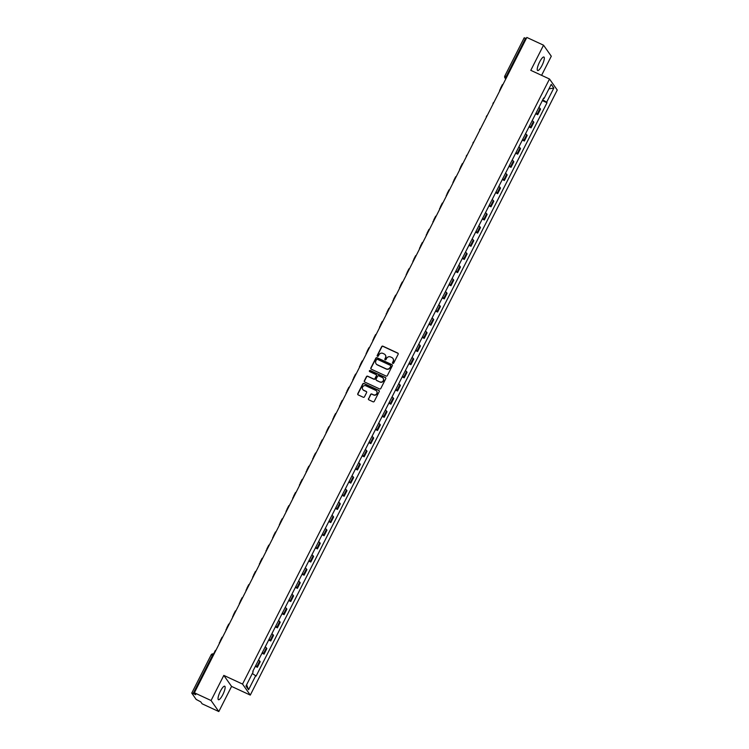 <?xml version="1.0" encoding="UTF-8"?>
<svg xmlns="http://www.w3.org/2000/svg" width="749" height="749" viewBox="0 0 749 749"><rect width="100%" height="100%" fill="white"/><g stroke="black" fill="none" stroke-linecap="round" stroke-linejoin="round"><path stroke-width="1.12" d="M392.822 363.387A0.655 0.627 -35.1 0 0 393.693 363.078L398.15 354.277A0.936 0.899 -35.1 0 0 397.747 353.069L382.917 346.188A0.936 0.899 -35.1 0 0 381.681 346.637L377.215 355.429A0.655 0.627 -35.1 0 0 377.496 356.281A0.655 0.627 -35.1 0 0 378.367 355.972L378.947 354.829A2.996 2.874 -35.1 0 1 382.926 353.406L384.162 353.977A2.996 2.874 -35.1 0 1 385.454 357.844L384.874 358.986A0.655 0.627 -35.1 0 0 385.155 359.829A0.655 0.627 -35.1 0 0 386.025 359.52L386.606 358.378A2.996 2.874 -35.1 0 1 390.585 356.955L391.821 357.526A2.996 2.874 -35.1 0 1 393.113 361.402L392.542 362.535A0.655 0.627 -35.1 0 0 392.822 363.387M222.79 694.688A7.443 1.835 114.9 0 0 224.709 686.206A7.443 1.835 114.9 0 0 220.375 691.243A7.443 1.835 114.9 0 0 218.446 699.716A7.443 1.835 114.9 0 0 222.79 694.688M541.986 65.5A7.443 1.835 114.9 0 0 543.914 57.027A7.443 1.835 114.9 0 0 539.57 62.064A7.443 1.835 114.9 0 0 537.651 70.537A7.443 1.835 114.9 0 0 541.986 65.5M368.471 398.646A0.936 0.899 -35.1 0 0 368.873 399.854L373.03 401.792A0.936 0.899 -35.1 0 0 374.275 401.342L379.228 391.577A0.936 0.899 -35.1 0 0 378.825 390.36L363.995 383.488A0.936 0.899 -35.1 0 0 362.759 383.928L357.797 393.702A0.936 0.899 -35.1 0 0 358.2 394.91L363.228 397.242A0.936 0.899 -35.1 0 0 364.473 396.792L366.598 392.616A0.936 0.899 -35.1 0 0 366.186 391.409L363.696 390.248A2.509 2.406 -35.1 0 1 362.965 386.493A2.509 2.406 -35.1 0 1 365.943 385.819L375.708 390.351A2.509 2.406 -35.1 0 1 376.438 394.105A2.509 2.406 -35.1 0 1 373.461 394.779L371.832 394.021A0.936 0.899 -35.1 0 0 370.586 394.47L368.62 398.871A0.936 0.899 -35.1 0 0 368.611 399.676M242.536 684.071L223.82 675.392L211.068 700.521L194.375 692.778L526.837 37.45L543.54 45.193L530.788 70.331L549.504 79.01L242.536 684.071L250.288 695.1L557.256 90.039L549.504 79.01M386.091 376.045A0.936 0.899 -35.1 0 0 387.336 375.595L392.298 365.83A0.936 0.899 -35.1 0 0 391.886 364.613L377.065 357.741A0.936 0.899 -35.1 0 0 375.82 358.181L370.858 367.956A0.936 0.899 -35.1 0 0 371.27 369.163L386.091 376.045M385.763 378.704L380.81 388.469A0.936 0.899 -35.1 0 1 379.565 388.918L364.735 382.037A0.936 0.899 -35.1 0 1 364.332 380.829L366.448 376.644A0.936 0.899 -35.1 0 1 367.693 376.204L373.714 378.994A0.936 0.899 -35.1 0 0 374.949 378.545L376.363 375.773A0.936 0.899 -35.1 0 0 375.961 374.556L369.697 371.654A0.655 0.627 -35.1 0 1 369.5 370.671A0.655 0.627 -35.1 0 1 370.287 370.502L385.361 377.487A0.936 0.899 -35.1 0 1 385.763 378.704M211.068 700.521L218.82 711.55L202.118 703.807L200.751 701.85L196.154 699.426L191.744 693.097L211.134 654.888L212.519 655.319L193.139 693.518L191.744 693.097M541.593 75.34L551.292 56.222L543.54 45.193M218.82 711.55L231.572 686.421L250.288 695.1M194.375 692.778L195.742 694.726L193.139 693.518M524.234 37.862L525.611 38.199L506.221 76.398A1.91 0.468 114.9 0 0 505.678 78.533L505.865 78.795M526.294 38.517L525.611 38.199M536.031 113.052A4.391 0.599 26.9 0 1 537.248 114.026L540.076 108.465A4.391 0.599 -153.1 0 0 538.859 107.481M540.076 108.465L540.544 109.139L537.726 114.7L535.675 113.754M537.248 114.026L537.726 114.7M529.009 126.909L531.05 127.854L533.868 122.293L533.4 121.619A4.391 0.599 -153.1 0 0 532.183 120.645M529.365 126.207A4.391 0.599 26.9 0 1 530.573 127.19L531.05 127.854M522.334 140.072L524.375 141.018L527.193 135.447L526.725 134.773A4.391 0.599 -153.1 0 0 525.508 133.799M522.69 139.37A4.391 0.599 26.9 0 1 523.897 140.344L524.375 141.018M515.658 153.227L517.699 154.172L520.518 148.602L520.049 147.937A4.391 0.599 -153.1 0 0 518.832 146.954M516.014 152.524A4.391 0.599 26.9 0 1 517.222 153.498L517.699 154.172M508.983 166.381L511.024 167.327L513.851 161.765L513.374 161.091A4.391 0.599 -153.1 0 0 512.157 160.117M509.339 165.679A4.391 0.599 26.9 0 1 510.546 166.653L511.024 167.327M502.307 179.535L504.349 180.49L507.176 174.92L506.699 174.245A4.391 0.599 -153.1 0 0 505.481 173.272M502.663 178.842A4.391 0.599 26.9 0 1 503.871 179.816L504.349 180.49M495.632 192.699L497.673 193.645L500.501 188.074L500.023 187.409A4.391 0.599 -153.1 0 0 498.806 186.426M495.988 191.997A4.391 0.599 26.9 0 1 497.205 192.97L497.673 193.645M488.957 205.853L490.998 206.799L493.825 201.238L493.348 200.563A4.391 0.599 -153.1 0 0 492.13 199.59M489.312 205.151A4.391 0.599 26.9 0 1 490.529 206.125L490.998 206.799M482.281 219.008L484.322 219.963L487.15 214.392L486.672 213.718A4.391 0.599 -153.1 0 0 485.464 212.744M482.637 218.305A4.391 0.599 26.9 0 1 483.854 219.288L484.322 219.963M475.606 232.171L477.647 233.117L480.474 227.546L479.997 226.872A4.391 0.599 -153.1 0 0 478.789 225.898M475.961 231.469A4.391 0.599 26.9 0 1 477.179 232.443L477.647 233.117M468.93 245.326L470.971 246.271L473.799 240.71L473.321 240.036A4.391 0.599 -153.1 0 0 472.113 239.053M469.286 244.623A4.391 0.599 26.9 0 1 470.503 245.597L470.971 246.271M462.255 258.48L464.296 259.426L467.123 253.864L466.646 253.19A4.391 0.599 -153.1 0 0 465.438 252.216M462.61 257.778A4.391 0.599 26.9 0 1 463.828 258.761L464.296 259.426M455.579 271.644L457.62 272.589L460.448 267.019L459.97 266.344A4.391 0.599 -153.1 0 0 458.762 265.371M455.935 270.941A4.391 0.599 26.9 0 1 457.152 271.915L457.62 272.589M448.904 284.798L450.945 285.743L453.772 280.173L453.295 279.508A4.391 0.599 -153.1 0 0 452.087 278.525M449.26 284.096A4.391 0.599 26.9 0 1 450.477 285.069L450.945 285.743M442.228 297.952L444.269 298.898L447.097 293.336L446.629 292.662A4.391 0.599 -153.1 0 0 445.412 291.689M442.584 297.25A4.391 0.599 26.9 0 1 443.801 298.233L444.269 298.898M435.553 311.107L437.594 312.061L440.421 306.491L439.953 305.817A4.391 0.599 -153.1 0 0 438.736 304.843M435.909 310.414A4.391 0.599 26.9 0 1 437.126 311.387L437.594 312.061M428.877 324.27L430.918 325.216L433.746 319.645L433.278 318.98A4.391 0.599 -153.1 0 0 432.061 317.997M429.233 323.568A4.391 0.599 26.9 0 1 430.45 324.542L430.918 325.216M422.202 337.424L424.252 338.37L427.07 332.809L426.602 332.135A4.391 0.599 -153.1 0 0 425.385 331.161M422.558 336.722A4.391 0.599 26.9 0 1 423.775 337.696L424.252 338.37M415.526 350.579L417.577 351.534L420.395 345.963L419.927 345.289A4.391 0.599 -153.1 0 0 418.71 344.315M415.882 349.877A4.391 0.599 26.9 0 1 417.099 350.86L417.577 351.534M408.851 363.742L410.901 364.688L413.72 359.117L413.251 358.443A4.391 0.599 -153.1 0 0 412.034 357.47M409.207 363.04A4.391 0.599 26.9 0 1 410.424 364.014L410.901 364.688M402.176 376.897L404.226 377.842L407.044 372.281L406.576 371.607A4.391 0.599 -153.1 0 0 405.359 370.624M402.531 376.195A4.391 0.599 26.9 0 1 403.748 377.168L404.226 377.842M395.509 390.051L397.55 390.997L400.369 385.435L399.9 384.761A4.391 0.599 -153.1 0 0 398.683 383.788M395.865 389.349A4.391 0.599 26.9 0 1 397.073 390.332L397.55 390.997M388.834 403.215L390.875 404.16L393.693 398.59L393.225 397.916A4.391 0.599 -153.1 0 0 392.008 396.942M389.19 402.513A4.391 0.599 26.9 0 1 390.398 403.486L390.875 404.16M382.159 416.369L384.2 417.315L387.018 411.753L386.55 411.079A4.391 0.599 -153.1 0 0 385.332 410.096M382.514 415.667A4.391 0.599 26.9 0 1 383.722 416.641L384.2 417.315M375.483 429.523L377.524 430.469L380.352 424.908L379.874 424.234A4.391 0.599 -153.1 0 0 378.657 423.26M375.839 428.821A4.391 0.599 26.9 0 1 377.047 429.804L377.524 430.469M368.808 442.678L370.849 443.633L373.676 438.062L373.199 437.388A4.391 0.599 -153.1 0 0 371.981 436.414M369.163 441.985A4.391 0.599 26.9 0 1 370.371 442.959L370.849 443.633M362.132 455.841L364.173 456.787L367.001 451.216L366.523 450.552A4.391 0.599 -153.1 0 0 365.306 449.569M362.488 455.139A4.391 0.599 26.9 0 1 363.705 456.113L364.173 456.787M355.457 468.996L357.498 469.941L360.325 464.38L359.848 463.706A4.391 0.599 -153.1 0 0 358.631 462.732M355.812 468.294A4.391 0.599 26.9 0 1 357.03 469.267L357.498 469.941M348.781 482.15L350.822 483.105L353.65 477.534L353.172 476.86A4.391 0.599 -153.1 0 0 351.964 475.887M349.137 481.448A4.391 0.599 26.9 0 1 350.354 482.431L350.822 483.105M342.106 495.314L344.147 496.259L346.974 490.689L346.497 490.015A4.391 0.599 -153.1 0 0 345.289 489.041M342.462 494.612A4.391 0.599 26.9 0 1 343.679 495.585L344.147 496.259M335.43 508.468L337.471 509.414L340.299 503.852L339.821 503.178A4.391 0.599 -153.1 0 0 338.614 502.195M335.786 507.766A4.391 0.599 26.9 0 1 337.003 508.74L337.471 509.414M328.755 521.622L330.796 522.568L333.623 517.007L333.146 516.333A4.391 0.599 -153.1 0 0 331.938 515.359M329.111 520.92A4.391 0.599 26.9 0 1 330.328 521.903L330.796 522.568M322.079 534.786L324.12 535.732L326.948 530.161L326.47 529.487A4.391 0.599 -153.1 0 0 325.263 528.513M322.435 534.084A4.391 0.599 26.9 0 1 323.652 535.058L324.12 535.732M315.404 547.94L317.445 548.886L320.272 543.325L319.795 542.651A4.391 0.599 -153.1 0 0 318.587 541.667M315.76 547.238A4.391 0.599 26.9 0 1 316.977 548.212L317.445 548.886M308.728 561.095L310.769 562.04L313.597 556.479L313.129 555.805A4.391 0.599 -153.1 0 0 311.912 554.831M309.084 560.392A4.391 0.599 26.9 0 1 310.301 561.375L310.769 562.04M302.053 574.249L304.094 575.204L306.921 569.633L306.453 568.959A4.391 0.599 -153.1 0 0 305.236 567.985M302.409 573.556A4.391 0.599 26.9 0 1 303.626 574.53L304.094 575.204M295.378 587.413L297.419 588.358L300.246 582.788L299.778 582.123A4.391 0.599 -153.1 0 0 298.561 581.14M295.733 586.71A4.391 0.599 26.9 0 1 296.95 587.684L297.419 588.358M288.702 600.567L290.752 601.513L293.571 595.951L293.102 595.277A4.391 0.599 -153.1 0 0 291.885 594.303M289.058 599.865A4.391 0.599 26.9 0 1 290.275 600.838L290.752 601.513M282.027 613.721L284.077 614.676L286.895 609.106L286.427 608.431A4.391 0.599 -153.1 0 0 285.21 607.458M282.382 613.019A4.391 0.599 26.9 0 1 283.599 614.002L284.077 614.676M275.351 626.885L277.402 627.831L280.22 622.26L279.752 621.586A4.391 0.599 -153.1 0 0 278.534 620.612M275.707 626.183A4.391 0.599 26.9 0 1 276.924 627.156L277.402 627.831M268.676 640.039L270.726 640.985L273.544 635.424L273.076 634.749A4.391 0.599 -153.1 0 0 271.859 633.776M269.031 639.337A4.391 0.599 26.9 0 1 270.249 640.311L270.726 640.985M262.01 653.194L264.051 654.139L266.869 648.578L266.401 647.904A4.391 0.599 -153.1 0 0 265.183 646.93M262.365 652.491A4.391 0.599 26.9 0 1 263.573 653.474L264.051 654.139M255.334 666.357L257.375 667.303L260.193 661.732L259.725 661.058A4.391 0.599 -153.1 0 0 258.508 660.084M255.69 665.655A4.391 0.599 26.9 0 1 256.898 666.629L257.375 667.303M543.474 98.391L544.036 98.531L551.217 84.356L553.82 88.064L546.639 102.229L542.735 99.842M252.338 673.482L256.121 676.094L547.004 102.753L546.639 102.229M255.755 675.579L248.574 689.745L245.972 686.047L253.153 671.872L252.787 671.357L543.671 98.007L544.036 98.531M223.82 675.392L231.572 686.421M542.351 100.6L547.004 102.753M553.82 88.064L548.933 88.869M246.627 684.755L248.574 689.745M392.663 363.284A0.655 0.627 -35.1 0 1 392.691 362.759L393.272 361.617A2.996 2.874 -35.1 0 0 393.01 358.565M385.342 355.017A2.996 2.874 -35.1 0 1 385.604 358.069L385.033 359.202A0.655 0.627 -35.1 0 0 385.005 359.735M398.168 353.472A0.936 0.899 -35.1 0 0 397.906 353.285L383.076 346.413A0.936 0.899 -35.1 0 0 381.831 346.853L377.365 355.653A0.655 0.627 -35.1 0 0 377.346 356.178M392.307 365.025A0.936 0.899 -35.1 0 0 392.045 364.838L377.215 357.956A0.936 0.899 -35.1 0 0 375.97 358.406L371.017 368.171A0.936 0.899 -35.1 0 0 371.008 368.976M390.678 366.205A0.655 0.627 -35.1 0 0 390.398 365.353L377.384 359.314A0.655 0.627 -35.1 0 0 376.513 359.632L375.904 360.831A2.996 2.874 -35.1 0 0 377.196 364.707L386.091 368.826A2.996 2.874 -35.1 0 0 390.07 367.403L390.838 366.42A0.655 0.627 -35.1 0 0 390.706 365.681M376.167 363.883A2.996 2.874 -35.1 0 0 377.346 364.922L377.196 364.707M390.838 366.42L390.229 367.619A2.996 2.874 -35.1 0 1 386.241 369.051L377.346 364.922M376.373 374.968A0.936 0.899 -35.1 0 1 376.513 375.989L375.109 378.76A0.936 0.899 -35.1 0 1 373.863 379.209L367.853 376.419A0.936 0.899 -35.1 0 0 366.607 376.869L364.482 381.044A0.936 0.899 -35.1 0 0 364.473 381.85M385.772 377.899A0.936 0.899 -35.1 0 0 385.51 377.711L370.437 370.718A0.655 0.627 -35.1 0 0 369.538 371.56M379.949 381.887A2.509 2.406 -35.1 0 0 383.123 378.226A2.509 2.406 -35.1 0 0 382.196 377.459L378.76 375.858A0.936 0.899 -35.1 0 0 377.515 376.307L376.11 379.078A0.936 0.899 -35.1 0 0 376.513 380.286L380.108 382.102A2.509 2.406 -35.1 0 0 383.198 378.339M380.108 382.102L376.663 380.511M376.71 391.231A2.509 2.406 -35.1 0 1 373.611 394.995L371.991 394.246A0.936 0.899 -35.1 0 0 370.746 394.686L368.62 398.871M362.853 389.583A2.509 2.406 -35.1 0 0 363.855 390.472L363.696 390.248M366.607 391.811A0.936 0.899 -35.1 0 0 366.345 391.624L363.855 390.472M379.247 390.772A0.936 0.899 -35.1 0 0 378.985 390.585L364.154 383.703A0.936 0.899 -35.1 0 0 362.909 384.153L357.956 393.918A0.936 0.899 -35.1 0 0 357.947 394.723M500.725 88.925L500.51 88.625A3.82 0.524 26.9 0 1 500.463 88.448A3.82 0.524 26.9 0 1 500.969 88.438M500.463 88.448L502.382 84.656A3.82 0.524 26.9 0 1 502.897 84.637M460.672 167.87L460.457 167.57A3.82 0.524 26.9 0 1 460.41 167.392A3.82 0.524 26.9 0 1 460.916 167.373M460.41 167.392L462.339 163.6A3.82 0.524 26.9 0 1 462.845 163.582M453.997 181.024L453.782 180.724A3.82 0.524 26.9 0 1 453.735 180.556A3.82 0.524 26.9 0 1 454.25 180.537M453.735 180.556L455.664 176.755A3.82 0.524 26.9 0 1 456.169 176.736M447.322 194.178L447.106 193.879A3.82 0.524 26.9 0 1 447.059 193.71A3.82 0.524 26.9 0 1 447.574 193.691M447.059 193.71L448.988 189.909A3.82 0.524 26.9 0 1 449.494 189.9M440.646 207.342L440.431 207.033A3.82 0.524 26.9 0 1 440.384 206.864A3.82 0.524 26.9 0 1 440.899 206.846M440.384 206.864L442.313 203.073A3.82 0.524 26.9 0 1 442.818 203.054M433.971 220.496L433.755 220.197A3.82 0.524 26.9 0 1 433.708 220.019A3.82 0.524 26.9 0 1 434.223 220.009M433.708 220.019L435.637 216.227A3.82 0.524 26.9 0 1 436.143 216.208M427.295 233.651L427.089 233.351A3.82 0.524 26.9 0 1 427.033 233.182A3.82 0.524 26.9 0 1 427.548 233.164M427.033 233.182L428.962 229.381A3.82 0.524 26.9 0 1 429.467 229.372M420.62 246.814L420.414 246.505A3.82 0.524 26.9 0 1 420.358 246.337A3.82 0.524 26.9 0 1 420.872 246.318M420.358 246.337L422.286 242.545A3.82 0.524 26.9 0 1 422.792 242.526M413.944 259.969L413.738 259.669A3.82 0.524 26.9 0 1 413.682 259.491A3.82 0.524 26.9 0 1 414.197 259.482M413.682 259.491L415.611 255.699A3.82 0.524 26.9 0 1 416.116 255.681M407.269 273.123L407.063 272.823A3.82 0.524 26.9 0 1 407.016 272.655A3.82 0.524 26.9 0 1 407.522 272.636M407.016 272.655L408.935 268.854A3.82 0.524 26.9 0 1 409.45 268.844M400.593 286.277L400.387 285.978A3.82 0.524 26.9 0 1 400.341 285.809A3.82 0.524 26.9 0 1 400.846 285.79M400.341 285.809L402.26 282.017A3.82 0.524 26.9 0 1 402.775 281.998M393.918 299.441L393.712 299.141A3.82 0.524 26.9 0 1 393.665 298.963A3.82 0.524 26.9 0 1 394.171 298.945M393.665 298.963L395.584 295.172A3.82 0.524 26.9 0 1 396.099 295.153M387.252 312.595L387.036 312.296A3.82 0.524 26.9 0 1 386.99 312.127A3.82 0.524 26.9 0 1 387.495 312.108M386.99 312.127L388.909 308.326A3.82 0.524 26.9 0 1 389.424 308.307M380.576 325.749L380.361 325.45A3.82 0.524 26.9 0 1 380.314 325.281A3.82 0.524 26.9 0 1 380.82 325.263M380.314 325.281L382.233 321.49A3.82 0.524 26.9 0 1 382.748 321.471M373.901 338.913L373.685 338.604A3.82 0.524 26.9 0 1 373.639 338.436A3.82 0.524 26.9 0 1 374.144 338.417M373.639 338.436L375.558 334.644A3.82 0.524 26.9 0 1 376.073 334.625M367.225 352.067L367.01 351.768A3.82 0.524 26.9 0 1 366.963 351.59A3.82 0.524 26.9 0 1 367.469 351.581M366.963 351.59L368.882 347.798A3.82 0.524 26.9 0 1 369.397 347.779M360.55 365.222L360.335 364.922A3.82 0.524 26.9 0 1 360.288 364.754A3.82 0.524 26.9 0 1 360.793 364.735M360.288 364.754L362.216 360.952A3.82 0.524 26.9 0 1 362.722 360.943M353.874 378.385L353.659 378.076A3.82 0.524 26.9 0 1 353.612 377.908A3.82 0.524 26.9 0 1 354.118 377.889M353.612 377.908L355.541 374.116A3.82 0.524 26.9 0 1 356.047 374.097M347.199 391.54L346.984 391.24A3.82 0.524 26.9 0 1 346.937 391.062A3.82 0.524 26.9 0 1 347.442 391.053M346.937 391.062L348.865 387.27A3.82 0.524 26.9 0 1 349.371 387.252M340.523 404.694L340.308 404.394A3.82 0.524 26.9 0 1 340.261 404.226A3.82 0.524 26.9 0 1 340.767 404.207M340.261 404.226L342.19 400.425A3.82 0.524 26.9 0 1 342.696 400.415M333.848 417.848L333.633 417.549A3.82 0.524 26.9 0 1 333.586 417.38A3.82 0.524 26.9 0 1 334.091 417.362M333.586 417.38L335.515 413.588A3.82 0.524 26.9 0 1 336.02 413.57M327.173 431.012L326.957 430.712A3.82 0.524 26.9 0 1 326.91 430.535A3.82 0.524 26.9 0 1 327.416 430.525M326.91 430.535L328.839 426.743A3.82 0.524 26.9 0 1 329.345 426.724M320.497 444.166L320.282 443.867A3.82 0.524 26.9 0 1 320.235 443.698A3.82 0.524 26.9 0 1 320.75 443.68M320.235 443.698L322.164 439.897A3.82 0.524 26.9 0 1 322.669 439.878M313.822 457.321L313.606 457.021A3.82 0.524 26.9 0 1 313.559 456.853A3.82 0.524 26.9 0 1 314.074 456.834M313.559 456.853L315.488 453.061A3.82 0.524 26.9 0 1 315.994 453.042M307.146 470.484L306.931 470.175A3.82 0.524 26.9 0 1 306.884 470.007A3.82 0.524 26.9 0 1 307.399 469.988M306.884 470.007L308.813 466.215A3.82 0.524 26.9 0 1 309.318 466.196M300.471 483.639L300.255 483.339A3.82 0.524 26.9 0 1 300.209 483.161A3.82 0.524 26.9 0 1 300.724 483.152M300.209 483.161L302.137 479.369A3.82 0.524 26.9 0 1 302.643 479.351M293.795 496.793L293.589 496.493A3.82 0.524 26.9 0 1 293.533 496.325A3.82 0.524 26.9 0 1 294.048 496.306M293.533 496.325L295.462 492.524A3.82 0.524 26.9 0 1 295.967 492.514M287.12 509.957L286.914 509.648A3.82 0.524 26.9 0 1 286.858 509.479A3.82 0.524 26.9 0 1 287.373 509.46M286.858 509.479L288.786 505.687A3.82 0.524 26.9 0 1 289.292 505.669M280.444 523.111L280.238 522.811A3.82 0.524 26.9 0 1 280.182 522.633A3.82 0.524 26.9 0 1 280.697 522.624M280.182 522.633L282.111 518.842A3.82 0.524 26.9 0 1 282.616 518.823M273.769 536.265L273.563 535.966A3.82 0.524 26.9 0 1 273.516 535.797A3.82 0.524 26.9 0 1 274.022 535.778M273.516 535.797L275.435 531.996A3.82 0.524 26.9 0 1 275.95 531.987M267.093 549.42L266.887 549.12A3.82 0.524 26.9 0 1 266.841 548.951A3.82 0.524 26.9 0 1 267.346 548.933M266.841 548.951L268.76 545.16A3.82 0.524 26.9 0 1 269.275 545.141M260.418 562.583L260.212 562.284A3.82 0.524 26.9 0 1 260.165 562.106A3.82 0.524 26.9 0 1 260.671 562.096M260.165 562.106L262.084 558.314A3.82 0.524 26.9 0 1 262.599 558.295M253.752 575.738L253.537 575.438A3.82 0.524 26.9 0 1 253.49 575.269A3.82 0.524 26.9 0 1 253.995 575.251M253.49 575.269L255.409 571.468A3.82 0.524 26.9 0 1 255.924 571.45M247.076 588.892L246.861 588.592A3.82 0.524 26.9 0 1 246.814 588.424A3.82 0.524 26.9 0 1 247.32 588.405M246.814 588.424L248.734 584.632A3.82 0.524 26.9 0 1 249.248 584.613M240.401 602.056L240.186 601.747A3.82 0.524 26.9 0 1 240.139 601.578A3.82 0.524 26.9 0 1 240.644 601.559M240.139 601.578L242.058 597.786A3.82 0.524 26.9 0 1 242.573 597.768M233.725 615.21L233.51 614.91A3.82 0.524 26.9 0 1 233.463 614.742A3.82 0.524 26.9 0 1 233.969 614.723M233.463 614.742L235.383 610.941A3.82 0.524 26.9 0 1 235.898 610.922M227.05 628.364L226.835 628.065A3.82 0.524 26.9 0 1 226.788 627.896A3.82 0.524 26.9 0 1 227.293 627.877M226.788 627.896L228.717 624.095A3.82 0.524 26.9 0 1 229.222 624.086M220.375 641.528L220.159 641.219A3.82 0.524 26.9 0 1 220.112 641.05A3.82 0.524 26.9 0 1 220.618 641.032M220.112 641.05L222.041 637.259A3.82 0.524 26.9 0 1 222.547 637.24M213.549 653.989L215.366 650.413A3.82 0.524 26.9 0 1 215.871 650.394M213.942 654.186L213.69 654.074A1.91 0.468 114.9 0 0 213.634 654.027A1.91 0.468 114.9 0 0 212.519 655.319L213.212 655.637M505.931 78.645L505.678 78.533A1.91 1.835 -35.1 0 1 504.854 76.061L506.914 76.726M263.573 653.474L266.401 647.904M270.249 640.311L273.076 634.749M276.924 627.156L279.752 621.586M283.599 614.002L286.427 608.431M290.275 600.838L293.102 595.277M296.95 587.684L299.778 582.123M303.626 574.53L306.453 568.959M310.301 561.375L313.129 555.805M316.977 548.212L319.795 542.651M323.652 535.058L326.47 529.487M330.328 521.903L333.146 516.333M337.003 508.74L339.821 503.178M343.679 495.585L346.497 490.015M350.354 482.431L353.172 476.86M357.03 469.267L359.848 463.706M363.705 456.113L366.523 450.552M370.371 442.959L373.199 437.388M377.047 429.804L379.874 424.234M383.722 416.641L386.55 411.079M390.398 403.486L393.225 397.916M397.073 390.332L399.9 384.761M403.748 377.168L406.576 371.607M410.424 364.014L413.251 358.443M417.099 350.86L419.927 345.289M423.775 337.696L426.602 332.135M430.45 324.542L433.278 318.98M437.126 311.387L439.953 305.817M443.801 298.233L446.629 292.662M450.477 285.069L453.295 279.508M457.152 271.915L459.97 266.344M463.828 258.761L466.646 253.19M470.503 245.597L473.321 240.036M477.179 232.443L479.997 226.872M483.854 219.288L486.672 213.718M490.529 206.125L493.348 200.563M497.205 192.97L500.023 187.409M503.871 179.816L506.699 174.245M510.546 166.653L513.374 161.091M517.222 153.498L520.049 147.937M523.897 140.344L526.725 134.773M530.573 127.19L533.4 121.619M256.898 666.629L259.725 661.058M499.658 91.013A1.91 1.835 144.9 0 1 499.855 90.002M492.982 104.177A1.91 1.835 144.9 0 1 493.179 103.156M486.307 117.331A1.91 1.835 144.9 0 1 486.504 116.31M479.632 130.485A1.91 1.835 144.9 0 1 479.837 129.474M473.939 141.72A1.91 1.91 0 0 0 472.947 143.677A1.91 1.835 144.9 0 1 473.162 142.628M466.29 156.803A1.91 1.835 144.9 0 1 466.487 155.783M460.588 168.038A1.91 1.91 0 0 0 459.596 169.986A1.91 1.835 144.9 0 1 459.811 168.946M452.939 183.121A1.91 1.835 144.9 0 1 453.136 182.101M447.237 194.356A1.91 1.91 0 0 0 446.245 196.304A1.91 1.835 144.9 0 1 446.46 195.255M440.562 207.51A1.91 1.91 0 0 0 439.569 209.458A1.91 1.835 144.9 0 1 439.785 208.409M432.913 222.584A1.91 1.835 144.9 0 1 433.109 221.573M426.237 235.748A1.91 1.835 144.9 0 1 426.434 234.727M419.562 248.902A1.91 1.835 144.9 0 1 419.758 247.882M412.886 262.056A1.91 1.835 144.9 0 1 413.083 261.045M406.211 275.22A1.91 1.835 144.9 0 1 406.407 274.2M399.535 288.374A1.91 1.835 144.9 0 1 399.732 287.354M392.86 301.529A1.91 1.835 144.9 0 1 393.056 300.518M386.184 314.692A1.91 1.835 144.9 0 1 386.381 313.672M379.509 327.847A1.91 1.835 144.9 0 1 379.706 326.826M372.833 341.001A1.91 1.835 144.9 0 1 373.03 339.99M366.158 354.155A1.91 1.835 144.9 0 1 366.355 353.144M360.456 365.39A1.91 1.91 0 0 0 359.473 367.347A1.91 1.835 144.9 0 1 359.679 366.298M352.807 380.473A1.91 1.835 144.9 0 1 353.004 379.453M347.115 391.708A1.91 1.91 0 0 0 346.122 393.656A1.91 1.835 144.9 0 1 346.338 392.616M340.439 404.863A1.91 1.91 0 0 0 339.447 406.819A1.91 1.835 144.9 0 1 339.662 405.771M333.764 418.026A1.91 1.91 0 0 0 332.771 419.974A1.91 1.835 144.9 0 1 332.987 418.925M327.088 431.181A1.91 1.91 0 0 0 326.096 433.128A1.91 1.835 144.9 0 1 326.311 432.089M319.439 446.264A1.91 1.835 144.9 0 1 319.636 445.243M312.764 459.418A1.91 1.835 144.9 0 1 312.96 458.397M306.088 472.572A1.91 1.835 144.9 0 1 306.285 471.561M299.413 485.736A1.91 1.835 144.9 0 1 299.609 484.715M292.737 498.89A1.91 1.835 144.9 0 1 292.934 497.87M286.062 512.044A1.91 1.835 144.9 0 1 286.258 511.024M279.386 525.199A1.91 1.835 144.9 0 1 279.583 524.188M272.711 538.362A1.91 1.835 144.9 0 1 272.908 537.342M266.035 551.517A1.91 1.835 144.9 0 1 266.232 550.496M259.36 564.671A1.91 1.835 144.9 0 1 259.557 563.66M253.658 575.906A1.91 1.91 0 0 0 252.675 577.863A1.91 1.835 144.9 0 1 252.881 576.814M246.983 589.07A1.91 1.91 0 0 0 246 591.017A1.91 1.835 144.9 0 1 246.206 589.969M239.334 604.143A1.91 1.835 144.9 0 1 239.53 603.132M233.632 615.378A1.91 1.91 0 0 0 232.649 617.335A1.91 1.835 144.9 0 1 232.855 616.287M226.956 628.533A1.91 1.91 0 0 0 225.973 630.489A1.91 1.835 144.9 0 1 226.179 629.441M220.29 641.696A1.91 1.91 0 0 0 219.298 643.644A1.91 1.835 144.9 0 1 219.504 642.595M211.152 654.982L211.134 654.888A1.91 1.91 0 0 1 213.634 654.027L213.952 654.177M500.632 89.094A1.91 1.91 0 0 0 499.649 91.041M493.956 102.248A1.91 1.91 0 0 0 492.973 104.205M487.29 115.412A1.91 1.91 0 0 0 486.298 117.359M480.615 128.566A1.91 1.91 0 0 0 479.622 130.513M467.264 154.884A1.91 1.91 0 0 0 466.271 156.831M453.913 181.192A1.91 1.91 0 0 0 452.92 183.149M433.886 220.665A1.91 1.91 0 0 0 432.894 222.612M427.211 233.819A1.91 1.91 0 0 0 426.218 235.776M420.535 246.983A1.91 1.91 0 0 0 419.543 248.93M413.86 260.137A1.91 1.91 0 0 0 412.868 262.084M407.184 273.291A1.91 1.91 0 0 0 406.192 275.248M400.509 286.455A1.91 1.91 0 0 0 399.517 288.402M393.834 299.609A1.91 1.91 0 0 0 392.851 301.557M387.158 312.764A1.91 1.91 0 0 0 386.175 314.72M380.483 325.927A1.91 1.91 0 0 0 379.5 327.875M373.807 339.082A1.91 1.91 0 0 0 372.824 341.029M367.132 352.236A1.91 1.91 0 0 0 366.149 354.183M353.79 378.554A1.91 1.91 0 0 0 352.798 380.501M320.413 444.335A1.91 1.91 0 0 0 319.42 446.292M313.737 457.499A1.91 1.91 0 0 0 312.745 459.446M307.062 470.653A1.91 1.91 0 0 0 306.069 472.6M300.386 483.807A1.91 1.91 0 0 0 299.394 485.755M293.711 496.961A1.91 1.91 0 0 0 292.719 498.918M287.036 510.125A1.91 1.91 0 0 0 286.043 512.073M280.36 523.279A1.91 1.91 0 0 0 279.368 525.227M273.685 536.434A1.91 1.91 0 0 0 272.692 538.391M267.009 549.597A1.91 1.91 0 0 0 266.017 551.545M260.334 562.752A1.91 1.91 0 0 0 259.351 564.699M240.307 602.224A1.91 1.91 0 0 0 239.324 604.171M505.744 79.038L504.966 77.943A1.91 1.91 0 0 1 504.826 75.977L524.216 37.768"/></g></svg>

